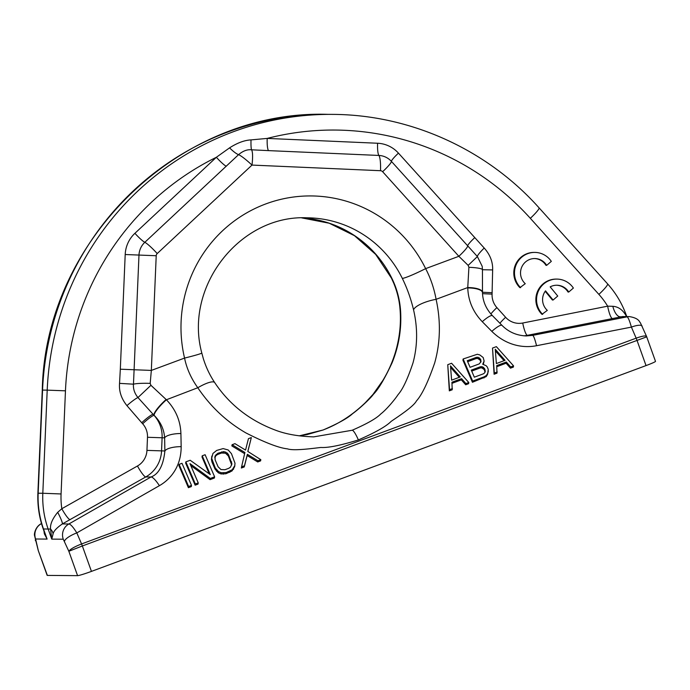 <?xml version="1.0" encoding="UTF-8"?>
<svg xmlns="http://www.w3.org/2000/svg" width="690" height="690" viewBox="0 0 690 690"><rect width="100%" height="100%" fill="white"/><g stroke="black" fill="none" stroke-linecap="round" stroke-linejoin="round"><path stroke-width="1.03" d="M45.264 534.638L47.11 539.088L35.604 538.994L38.347 550.775L47.144 575.339A12.515 0.811 160.3 0 0 47.369 575.408L38.347 550.775M622.682 316.563L629.504 316.615A12.515 12.299 90.5 0 0 629.504 316.615C639.69 318.323 639.406 322.368 640.406 322.825L646.565 336.418L655.5 361.344A12.515 0.811 160.3 0 1 646.038 365.588L91.451 571.389A12.515 0.811 160.3 0 1 77.573 575.65L47.369 575.408M91.451 571.389L82.352 545.971L68.845 551.275L77.573 575.65M625.959 314.994L625.985 315.511C622.604 309.732 618.223 306.662 612.841 306.308L607.649 306.17L522.735 323.024A18.768 18.449 -89.5 0 1 505.615 317.288L496.904 307.619A18.768 18.449 -89.5 0 1 492.074 294.121L492.643 269.919C492.927 261.993 490.116 254.696 484.216 248.038L398.449 153.128A30.584 30.05 90.5 0 0 377.594 143.244L267.203 138.414L251.031 139.898C244.493 140.217 237.343 142.873 229.572 147.858L216.358 157.277A272.507 267.763 90.5 0 0 65.464 390.825L61.074 493.962A78.212 76.857 90.5 0 0 61.815 508.728L57.701 512.316C52.388 518.854 50.008 524.434 50.56 529.049L43.66 528.989M43.349 529.282L45.152 534.319M43.358 529.325C39.209 517.655 37.389 505.632 37.89 493.238L38.166 493.229A93.857 92.227 -89.5 0 0 43.651 529.42L47.11 539.088L44.367 533.862L43.944 530.964M44.565 532.697A12.515 8.694 -6.2 0 1 44.367 533.862M41.564 523.762L41.012 523.788C35.026 527.108 34.069 534.483 34.5 535.362L38.217 550.37M81.567 543.962A6.253 1.087 -110.4 0 1 82.352 545.971L646.539 336.901C646.556 335.314 643.089 335.737 636.154 338.16A6.253 1.087 69.6 0 1 636.939 340.17L646.038 365.588M612.841 306.308A12.515 5.615 -101.9 0 0 620.543 316.796L627.055 316.848C628.133 317.271 629.582 320.686 631.402 327.103L536.535 345.716C526.573 347.708 508.401 347.544 491.815 331.373A15.646 3.019 -44.6 0 1 502.027 325.395L492.496 315.718C486.079 308.973 482.741 301.271 482.483 292.62L482.474 292.25A15.646 4.994 -1.1 0 1 482.465 292.439M491.815 331.373L482.276 321.695C473.073 312.07 468.234 300.814 467.768 287.928A15.646 4.994 -1.1 0 1 482.483 292.62M642.157 326.163A12.515 3.441 156.7 0 0 631.402 327.103L636.154 338.16L81.567 543.953L76.814 532.904L159.39 485.674C168.075 480.74 181.142 468.993 181.168 446.646L180.909 433.527C180.452 420.659 175.614 409.403 166.402 399.76L197.797 387.737C210.597 406.738 226.674 421.814 246.037 432.984C265.167 442.695 278.958 447.983 287.411 448.845C293.655 451.07 312.208 448.448 320.867 447.465C328.017 447.939 340.524 445.43 358.377 439.944C375.395 432.492 386.314 426.299 391.144 421.383C398.156 416.553 413.543 406.582 416.424 400.968C421.918 394.939 427.99 382.277 434.666 362.983C440.418 342.499 440.901 321.273 436.097 299.313C434.062 288.273 430.569 278.044 425.635 268.626A131.402 129.116 90.5 0 0 265.9 203.886A131.402 129.116 90.5 0 0 184.558 358.084A21.899 0.983 166.7 0 0 201.808 353.021L203.3 358.533C206.025 367.296 209.838 375.326 214.737 382.631A21.899 5.253 146.4 0 0 197.797 387.737C191.121 378.422 186.705 368.538 184.558 358.084L151.334 370.418L134.101 369.745L133.463 384.183C133.092 388.944 134.593 393.404 137.957 397.552L154.051 415.346A31.283 30.74 -89.5 0 1 162.107 437.839L161.546 450.95A31.283 30.74 -89.5 0 1 145.745 476.954L62.342 523.934C56.684 527.867 53.596 531.197 53.078 533.931L51.759 539.123L50.56 529.049A12.515 8.478 -165.7 0 1 53.078 533.931M179.115 464.37L178.891 465.569L188.396 487.683L191.285 486.614L191.51 485.406L182.005 463.3L179.115 464.37L188.62 486.484L191.51 485.406M190.811 465.603L210.062 479.645L214.392 478.032L214.616 476.833L205.111 454.727L202.222 455.797L210.312 474.616L190.19 460.264L185.86 461.869L195.356 483.983L198.246 482.905L189.957 463.62L210.286 478.446L214.616 476.833M202.222 455.797L202.006 456.996L209.243 473.849M185.86 461.869L185.636 463.068L195.132 485.182L198.021 484.113L198.246 482.905M211.821 456.055L211.451 459.497L211.977 462.024L215.013 469.079L218.273 472.779L221.007 473.944L225.949 473.745L232.004 470.951L234.643 466.707L235.014 463.266L231.461 453.675L228.192 449.975L223.129 448.586L216.669 450.441L212.943 453.459L211.675 458.289L215.228 467.88L218.497 471.581L221.231 472.745L226.173 472.547L232.228 469.752L234.867 465.5M241.578 466.828L241.353 468.027L244.243 466.957L247.141 455.521L257.715 461.955L260.604 460.886L260.829 459.687L247.796 451.433L251.332 437.572L248.443 438.65L245.545 450.087L234.962 443.653L232.073 444.722L244.907 452.502L241.578 466.828L244.467 465.759L247.365 454.322L257.939 460.756L260.829 459.687M247.865 451.476L251.332 437.572M232.073 444.722L231.849 445.921L244.631 453.675M447.75 364.691L449.319 390.859L452.209 389.781L451.933 382.226L461.558 378.646L465.914 383.58L468.803 382.51L451.596 363.259L447.75 364.691L449.544 389.652L452.433 388.582M452.019 383.312L461.334 379.854L465.69 384.779L468.579 383.709L468.803 382.51M483.345 364.311L484.121 361.008L483.19 357.532L479.843 354.953L477.316 354.263L463.154 358.973L472.65 381.078L484.207 376.792L486.407 375.429L487.727 373.299L488.244 369.297L487.226 366.942L486.139 365.709L482.724 364.251L484.121 361.008M463.154 358.973L462.93 360.171L472.426 382.277L486.191 376.628L487.511 374.506L488.365 370.884M492.513 348.071L494.092 374.239L496.981 373.169L496.705 365.605L506.331 362.034L510.686 366.968L513.576 365.898L496.369 346.647L492.513 348.071L494.316 373.04L497.205 371.97M496.791 366.692L506.106 363.233L510.462 368.167L513.351 367.097L513.576 365.898M214.771 457.746L215.936 455.65L217.661 454.46L221.507 453.028L225.483 453.192L228.347 455.952L231.693 465.017M450.605 367.451L459.307 377.309M467.665 361.689L476.178 358.524L477.825 358.464L480.275 360.275L480.757 362.233M471.71 371.091L480.223 367.934L481.861 367.873L484.32 369.685L485.01 372.108M495.377 350.839L504.08 360.689M81.567 543.953C74.486 546.739 70.251 549.171 68.845 551.275L63.264 539.218L51.759 539.123L48.3 529.463A93.857 92.227 90.5 0 1 42.815 493.264L61.074 493.962M64.515 541.193A12.515 3.441 -23.3 0 1 76.814 532.904C73.252 527.134 70.604 524.167 68.845 523.995L150.998 476.997C158.726 474.134 163.358 465.457 164.884 450.975L164.625 437.857C164.047 429.275 160.554 421.771 154.137 415.346L153.111 414.302A12.515 1.587 138 0 0 141.726 422.737L142.666 423.781A18.768 18.449 -89.5 0 1 147.496 437.279L146.944 450.389A18.768 18.449 -89.5 0 1 137.457 466L61.815 508.728A12.515 2.018 -119.5 0 0 70.104 519.682M57.701 512.316A12.515 1.492 -118 0 1 62.342 523.934L68.845 523.995A12.515 12.299 -89.5 0 0 63.264 539.218M119.543 383.364C118.896 391.282 121.362 398.708 126.934 405.634A12.515 1.544 139.4 0 1 137.957 397.561L150.929 385.305L150.187 383.373L151.334 370.418L156.216 255.74A3.131 3.071 -89.5 0 1 157.208 253.566L252.005 165.083C246.08 159.606 241.612 156.121 238.602 154.629L144.822 242.311A18.38 18.061 90.5 0 0 138.983 255.059L134.101 369.745L120.319 369.202L119.543 383.364L133.463 384.183A15.646 1.88 -178.8 0 1 150.187 383.373M534.828 252.411L534.129 252.411A20.528 20.165 90.5 0 0 519.906 287.661L525.254 283.685A14.395 14.145 -89.5 0 1 534.776 258.543A14.395 14.145 -89.5 0 1 546.678 265.348L551.319 261.372A20.528 20.165 90.5 0 0 515.999 265.15A20.528 20.165 90.5 0 0 520.605 287.661M546.678 265.348L545.98 265.339A14.395 14.145 90.5 0 0 534.431 258.543M556.882 279.105L556.183 279.096A20.528 20.165 90.5 0 0 541.969 314.347L547.308 310.371A14.395 14.145 -89.5 0 1 545.514 290.844L553.104 300.021L557.744 296.045L550.172 286.868A14.395 14.145 -89.5 0 1 568.732 292.034L573.381 288.058A20.528 20.165 90.5 0 0 538.062 291.836A20.528 20.165 90.5 0 0 542.659 314.355M545.195 291.284L552.405 300.012L553.104 300.021M568.732 292.034L568.034 292.034A14.395 14.145 90.5 0 0 556.485 285.237M622.656 316.563L527.41 335.323A31.283 30.74 -89.5 0 1 523.788 335.823M377.594 143.244A12.515 2.32 -87.5 0 0 378.888 155.448L268.496 150.618A12.515 2.32 -87.5 0 1 267.203 138.414A272.507 267.763 90.5 0 1 530.334 218.316L598.886 294.389A78.212 76.857 90.5 0 1 607.649 306.17A12.515 2.277 -101.2 0 0 612.323 318.478M626.537 316.589L625.985 315.511A12.515 9.755 -35.3 0 0 626.235 316.589M536.535 345.716A15.646 1.966 -101.1 0 0 532.663 335.366L526.229 335.944M482.276 321.695A15.646 3.019 -44.6 0 1 492.496 315.718M467.768 287.928L467.76 287.558A15.646 4.994 -1.1 0 1 482.474 292.25L482.448 269.704A15.646 2.191 1 0 1 482.448 269.712L482.207 266.323L477.385 256.559L391.42 161.391A18.38 18.061 90.5 0 0 378.888 155.448A15.646 2.907 -87.5 0 1 380.501 170.706L252.005 165.083C252.902 157.07 252.764 151.981 251.583 149.808C247.356 149.299 243.027 150.903 238.602 154.629A12.515 2.553 -134.4 0 1 229.572 147.858M358.377 439.944A15.646 2.717 -110.4 0 0 352.185 430.25C367.089 423.746 376.611 418.321 380.759 413.974C386.762 409.386 395.396 398.837 398.13 394.533C402.667 389.514 407.626 378.957 413.008 362.88C417.614 345.811 417.795 328.121 413.552 309.819A21.899 6.598 -12.7 0 1 436.097 299.313L467.76 287.558L468.907 267.306A15.646 2.191 1 0 1 482.448 269.704L482.207 266.323M492.134 292.707L482.422 292.241M492.643 269.919L482.448 269.721M468.907 267.306L468.165 265.374L477.385 256.559A12.515 1.621 -43.3 0 1 484.216 248.038M468.165 265.374L458.859 256.301A15.646 1.984 -42 0 0 467.648 245.968A12.515 1.587 -42 0 1 474.677 237.705M413.552 309.819C410.861 298.632 407.117 288.153 402.313 278.38A21.899 1.846 -26.1 0 0 425.635 268.626L458.859 256.301L382.631 171.715A15.646 1.984 -42 0 0 391.42 161.391A12.515 1.587 -42 0 1 398.449 153.128M323.093 430.008L299.219 435.864L307.162 434.553L322.911 430.043A15.646 2.717 69.6 0 1 323.093 430.008C338.126 423.505 347.924 418.088 352.495 413.741C358.929 409.161 370.349 398.63 373.385 394.335C378.413 389.307 384.666 378.767 392.127 362.707C399.018 345.656 401.804 327.991 400.502 309.707C399.57 298.537 396.69 288.066 391.86 278.294A21.899 1.846 153.9 0 1 391.446 278.148L375.688 254.412L354.462 235.678L329.225 223.232L301.711 217.885A109.503 107.597 90.5 0 1 391.86 278.294M352.185 430.25L313.726 436.865C298.339 436.408 285.324 434.07 274.672 429.861C249.271 420.184 229.296 404.435 214.737 382.631M153.87 415.07A15.646 3.019 135.4 0 1 166.126 399.493L150.929 385.305M120.319 369.202L125.201 254.524A30.584 30.05 90.5 0 1 134.912 233.306L216.358 157.277A12.515 1.699 -133 0 0 226.268 166.281M268.496 150.618L251.583 149.808A12.515 1.44 -86.7 0 1 251.031 139.898M166.402 399.76A15.646 3.019 135.4 0 0 154.137 415.346L154.051 415.346A12.515 1.587 138 0 0 142.666 423.781M180.909 433.527A15.646 4.994 178.9 0 0 164.625 437.857L147.496 437.279M181.168 446.646A15.646 4.994 178.9 0 0 164.884 450.975L146.944 450.389M159.39 485.674A15.646 3.398 -119.8 0 0 150.998 476.997L145.745 476.954A12.515 2.018 -119.5 0 1 137.457 466M400.502 309.707A21.899 7.883 174.8 0 1 399.941 308.206C401.278 322.756 399.777 337.419 395.422 352.211C392.498 361.991 388.332 371.375 382.916 380.371L373.005 394.413L365.329 402.675C356.014 411.645 342.085 422.806 322.911 430.043M188.396 487.683L188.62 486.484M217.885 453.261L223.862 451.588L227.277 453.045L228.571 454.745L231.926 463.861L230.529 467.113L228.804 468.294L224.957 469.726L220.981 469.562L218.118 466.811L215.09 459.747L215.116 455.918L217.885 453.261L217.661 454.46M450.484 365.855L460.273 376.947L451.605 380.164L450.484 365.855M467.251 360.723L476.402 357.325L478.049 357.265L480.499 359.076L481.034 361.612L479.231 363.915L470.08 367.304L467.251 360.723M484.544 368.486L485.277 371.487L484.716 372.781L483.474 373.79L474.332 377.189L471.296 370.133L480.438 366.735L482.086 366.666L484.544 368.486L484.32 369.685M495.248 349.244L505.046 360.335L496.377 363.552L495.248 349.244M195.132 485.182L195.356 483.983M210.062 479.645L210.286 478.446M233.522 469.304L233.746 468.096M232.004 470.951L232.228 469.752M229.796 472.322L230.02 471.115M225.949 473.745L226.173 472.547M223.336 474.168L223.56 472.969M221.007 473.944L221.231 472.745M218.273 472.779L218.497 471.581M216.505 471.253L216.72 470.054M215.013 469.079L215.228 467.88M211.977 462.024L212.201 460.825M211.451 459.497L211.675 458.289M221.507 453.028L221.732 451.829M215.936 455.65L216.16 454.443M214.892 457.125L215.116 455.918M231.374 463.007L231.599 461.808M228.347 455.952L228.571 454.745M227.053 454.244L227.277 453.045M225.483 453.192L225.708 451.993M223.638 452.787L223.862 451.588M257.715 461.955L257.939 460.756M247.141 455.521L247.365 454.322M244.243 466.957L244.467 465.759M465.69 384.779L465.914 383.58M461.334 379.854L461.558 378.646M449.319 390.859L449.544 389.652M483.319 364.311L483.483 363.423M487.511 374.506L487.727 373.299M486.191 376.628L486.407 375.429M483.983 377.991L484.207 376.792M472.426 382.277L472.65 381.078M476.178 358.524L476.402 357.325M480.68 361.215L480.904 360.016M480.275 360.275L480.499 359.076M479.188 359.041L479.412 357.843M477.825 358.464L478.049 357.265M484.923 371.099L485.148 369.9M483.233 368.451L483.457 367.253M481.861 367.873L482.086 366.666M480.223 367.934L480.438 366.735M510.462 368.167L510.686 366.968M506.106 363.233L506.331 362.034M494.092 374.239L494.316 373.04M35.604 538.994A12.515 12.299 -89.5 0 1 41.193 523.762L41.512 523.589M42.28 390.1L42.556 390.091A288.144 283.133 -89.5 0 1 327.802 114.35C179.9 109.469 45.048 239.87 42.28 390.1L37.89 493.238M35.759 540.96A12.515 4.968 164 0 1 35.285 540.115M126.934 405.634L141.726 422.737M65.464 390.825L47.205 390.135L42.815 493.264L38.166 493.229L42.556 390.091L47.205 390.135A288.144 283.133 90.5 0 1 332.451 114.385L327.802 114.35M598.886 294.389A15.646 1.984 -42 0 0 607.605 283.892L539.045 207.819C486.873 149.385 410.136 114.661 332.451 114.385M629.504 316.615A12.515 12.299 90.5 0 0 627.055 316.848L532.663 335.366L527.41 335.323A12.515 2.277 -101.2 0 1 522.735 323.024M492.074 294.121L482.517 293.664M496.904 307.619A12.515 1.587 -42 0 0 490.892 313.976M505.615 317.288A12.515 1.587 -42 0 0 499.914 323.248M402.313 278.38A109.503 107.597 90.5 0 0 306.938 217.799C240.008 214.745 183.704 286.686 201.808 353.021M125.201 254.524L156.216 255.74M134.912 233.306A12.515 1.699 -133 0 0 144.822 242.311A15.646 2.122 -133 0 1 157.208 253.566M530.334 218.316A15.646 1.984 -42 0 0 539.045 207.819M382.631 171.715A3.131 3.071 90.5 0 0 380.501 170.706M40.995 523.796L41.495 523.52M626.27 315.157C622.07 303.497 615.851 293.078 607.605 283.892M526.366 335.944C516.732 335.564 508.616 332.045 502.027 325.395M391.446 278.148L393.705 283.142C397.147 291.577 399.225 299.926 399.941 308.206M626.787 316.598L626.261 315.114"/></g></svg>
